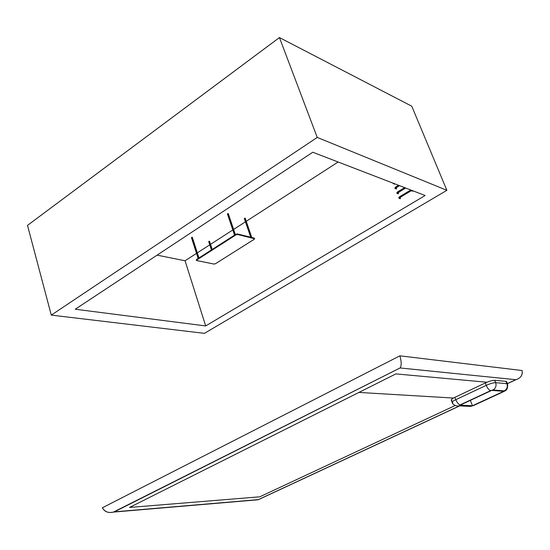 <?xml version="1.0" encoding="UTF-8"?>
<svg xmlns="http://www.w3.org/2000/svg" width="550" height="550" viewBox="0 0 550 550"><rect width="100%" height="100%" fill="white"/><g stroke="black" fill="none" stroke-linecap="round" stroke-linejoin="round"><path stroke-width="0.82" d="M279.441 37.565L27.5 225.383L51.287 315.116L317.233 137.424L279.441 37.565L27.5 225.383L51.287 315.116L317.233 137.424L446.875 190.314L204.428 333.348L51.287 315.116L204.428 333.348L446.875 190.314L411.764 106.198L279.441 37.565L317.233 137.424L446.875 190.314L411.764 106.198L279.441 37.565M157.087 255.145L185.054 260.769L196.515 253.371L185.054 260.769L205.679 325.937L75.261 309.231L312.778 152.24L425.136 195.511L205.679 325.937L185.054 260.769L157.087 255.145M197.312 252.863L209.756 244.833L197.312 252.863M210.533 244.331L232.815 229.962L210.533 244.331M233.626 229.433L245.451 221.808L233.626 229.433M246.235 221.299L338.14 162.009L246.235 221.299M312.778 152.24L75.261 309.231L205.679 325.937L425.136 195.511L312.778 152.24M393.243 183.604L393.924 183.494L393.374 183.762M394.9 183.865L394.35 184.14M395.746 186.972L396.172 187.681L395.746 186.972L398.537 185.268M395.182 188.444L395.808 187.956L395.312 188.609M399.513 185.646L395.711 188.114L395.374 187.887M395.842 187.921L396.584 188.203L396.282 188.973M397.691 191.833L398.083 192.569L397.691 191.833L404.649 187.619M397.121 193.304L397.753 192.816L397.251 193.462M405.625 187.997L397.657 192.974L397.313 192.741M397.788 192.782L398.523 193.057L398.221 193.827M413.243 190.933L412.692 191.159M412.816 191.208L411.751 190.802L412.28 190.561L410.403 191.208L410.004 190.472L410.403 191.208L400.036 197.45L399.637 196.714L409.977 190.492M411.036 190.08L410.004 190.472L411.036 190.08M399.259 197.615L400.063 197.429L399.637 196.714M410.403 190.919L410.059 190.479M399.066 198.179L399.706 197.697L399.197 198.344M399.747 197.656L400.462 197.917L400.173 198.694M453.441 398.049L358.909 392.432L453.441 398.049L358.909 392.432L129.532 507.444L259.751 496.822L129.532 507.444L358.909 392.432L453.441 398.049L358.909 392.432L395.862 373.897L486.956 382.236M259.751 496.822L455.207 405.508L259.751 496.822L129.532 507.444L395.862 373.897L129.532 507.444L259.751 496.822L455.207 405.508L259.751 496.822M254.533 238.934L254.54 238.508M215.49 263.711L254.162 239.312L254.32 238.652L237.49 234.492L254.389 238.446L237.462 234.011L254.389 238.446L237.559 234.286L236.012 234.843L196.879 259.923L196.797 260.549L214.032 264.069L215.449 263.725L254.189 239.312L254.389 238.446L254.189 239.312L215.504 263.691M254.636 238.617L254.203 238.095L237.462 234.011L235.874 234.685L237.366 233.929L235.833 234.3L237.366 233.929L235.778 234.417L236.012 234.843L237.49 234.492L235.874 234.685L196.742 259.765L236.012 234.843L196.742 259.765L196.618 260.48M237.456 233.991L254.134 238.116M213.902 264.041L215.476 263.725L213.943 264.076M196.653 260.501L196.653 259.497L235.833 234.3L196.68 259.387L235.771 234.341M235.785 234.314L196.68 259.387L196.357 260.294L196.742 260.569L214.032 264.069L196.708 260.562M196.653 259.497L196.274 260.026L196.653 259.497M209.516 241.457L212.135 249.473L209.454 241.271L208.704 241.615L211.427 249.927M228.291 213.826L235.297 234.623L228.222 213.634L227.446 214.005L234.548 235.104M245.163 218.364L251.708 237.483L245.101 218.185L244.331 218.549L250.724 237.236M192.287 237.497L198.873 257.978L192.225 237.298L191.469 237.648L198.144 258.445M196.364 260.143L196.659 259.394M208.711 241.553L209.516 241.292M209.303 241.209L208.808 241.443L209.371 241.258M227.446 213.936L228.278 213.654M228.064 213.572L227.542 213.819L228.133 213.62M244.337 218.481L245.149 218.206M245.004 218.171L244.434 218.364L244.97 218.137M191.469 237.586L192.294 237.325M192.074 237.236L191.565 237.469L192.149 237.291M452.031 400.373C450.464 400.084 451.406 399.066 454.864 397.327L485.279 382.972C489.294 381.198 492.436 380.297 494.704 380.284L505.993 381.37L506.371 382.291M467.06 405.962L470.601 406.402L458.796 405.852C457.689 406.601 452.279 404.876 452.155 402.401C452.052 401.809 453.262 400.895 455.785 399.678C453.351 400.833 452.141 401.748 452.155 402.401L451.241 400.063C451.227 399.396 452.437 398.482 454.864 397.327L455.785 399.678L486.241 385.357C490.256 383.577 493.398 382.683 495.667 382.656C496.609 385.873 495.715 388.314 492.993 389.978L504.309 390.864L503.498 391.641L473.529 405.501L471.261 406.154L459.463 405.604L460.185 404.855L490.634 390.651L492.993 389.978C495.715 388.314 496.609 385.873 495.667 382.656L494.704 380.284L505.993 381.37L506.949 383.701L495.667 382.656C493.398 382.683 490.256 383.577 486.241 385.357L455.785 399.678L454.864 397.327L485.279 382.972L486.241 385.357L485.279 382.972C489.294 381.198 492.436 380.297 494.704 380.284L495.667 382.656L506.949 383.701L505.993 381.37L506.626 381.659L507.581 383.976L506.949 383.701C507.877 386.849 506.997 389.235 504.309 390.864L492.993 389.978L490.634 390.651L460.185 404.855L459.463 405.604L471.261 406.154L473.529 405.501L503.498 391.641L504.309 390.864C506.997 389.235 507.877 386.849 506.949 383.701L507.581 383.976C508.104 391.552 504.171 390.768 503.621 391.641L473.667 405.494L470.601 406.402L467.699 406.271M460.054 405.158L472.471 405.756L503.676 391.318L491.734 390.397L460.054 405.158L491.734 390.397L503.676 391.318L472.471 405.756L460.054 405.158M470.332 400.366L472.471 405.756L470.332 400.366M452.155 402.401L452.946 402.71M455.785 399.678C457.132 402.731 458.604 404.456 460.185 404.855C458.604 404.456 457.132 402.731 455.785 399.678M486.241 385.357C487.637 388.444 489.101 390.211 490.634 390.651C489.101 390.211 487.637 388.444 486.241 385.357M399.891 355.829L102.348 507.774C104.596 511.816 108.274 513.253 113.403 512.091L400.07 367.964L515.763 379.692L507.416 383.577L515.763 379.692L400.07 367.964C401.61 365.826 401.555 361.783 399.891 355.829L522.108 370.528L399.891 355.829C401.555 361.783 401.61 365.826 400.07 367.964L114.373 511.844L258.342 499.613L114.373 511.844C108.941 513.446 104.933 512.091 102.348 507.774L399.891 355.829M459.532 405.886L258.342 499.613L459.532 405.886M522.108 370.528C522.754 375.258 520.637 378.317 515.763 379.692L516.368 379.5C520.905 377.974 522.816 374.983 522.108 370.528M257.716 499.806L258.342 499.613L257.716 499.806M358.909 392.432L395.862 373.897M392.982 183.129L394.467 184.181M395.711 186.993C394.707 187.832 394.618 188.389 395.422 188.65L396.406 189.021M397.657 191.854C396.653 192.692 396.557 193.242 397.368 193.511L398.344 193.868M410.987 190.059L410.004 190.472M399.609 196.735C398.599 197.567 398.502 198.117 399.321 198.385L400.297 198.742M237.407 233.942L254.203 238.095M237.366 233.929L235.799 234.3M212.204 249.432L209.55 241.34M235.359 234.582L228.326 213.709M251.783 237.497L245.197 218.254M198.942 257.929L192.335 237.373M258.273 499.723L459.704 405.893M507.451 383.652L516.368 379.5M113.403 512.091L258.246 499.764"/></g></svg>

